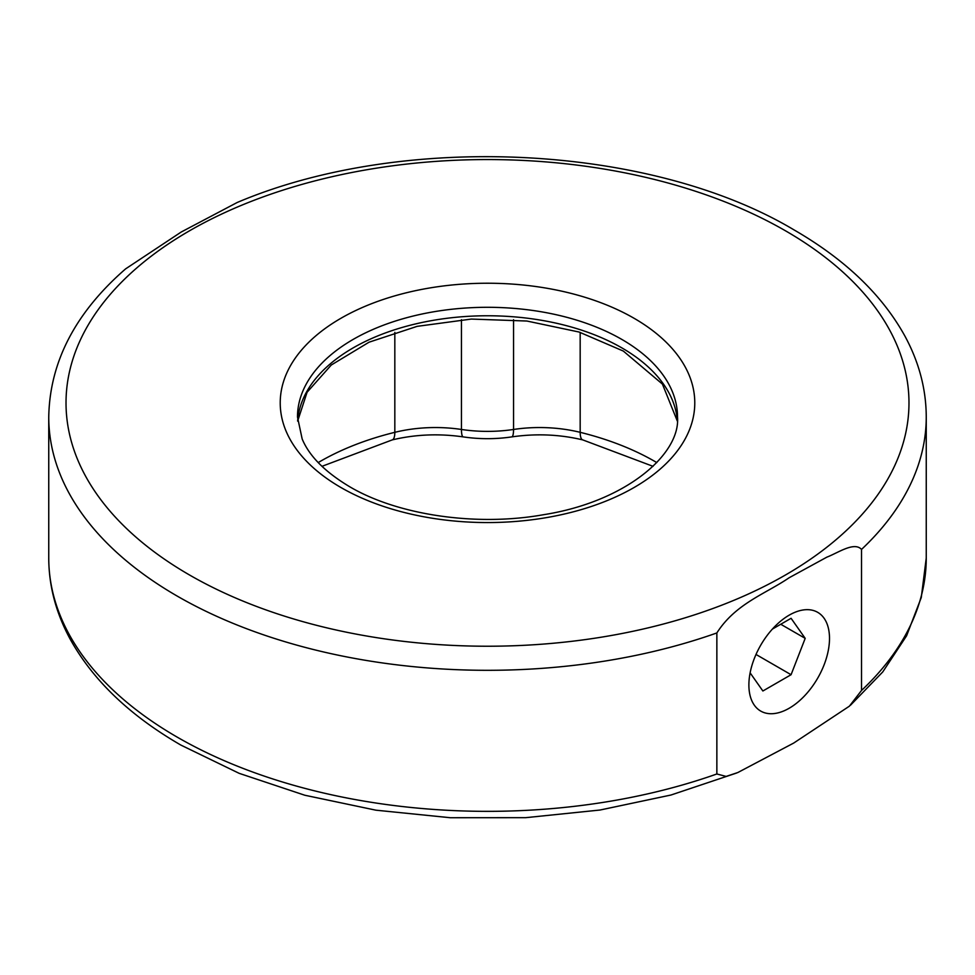 <?xml version="1.0" encoding="UTF-8"?>
<svg xmlns="http://www.w3.org/2000/svg" width="975" height="975" viewBox="0 0 975 975"><rect width="100%" height="100%" fill="white"/><g stroke="black" fill="none" stroke-linecap="round" stroke-linejoin="round"><path stroke-width="1.46" d="M716.857 632.946A438.75 253.305 180 0 1 177.255 596.115A438.75 253.305 180 0 1 48.75 416.995C49.725 362.005 75.355 312.634 125.617 268.868L181.289 231.977L237.157 202.507C402.967 132.064 650.471 144.032 794.162 229.978C845.179 259.484 882.07 294.816 904.849 335.961C919.023 362.078 926.165 389.098 926.25 416.995A438.75 253.305 180 0 1 861.522 549.425C854.258 541.381 838.256 552.764 826.849 557.152L789.165 577.736C765.607 593.872 735.564 603.537 716.857 632.946L716.857 773.979L726.131 776.417L737.843 772.529L793.662 743.084L849.383 706.18L861.522 690.458A438.75 253.305 0 0 0 926.25 558.041L921.277 597.504L906.604 635.785L882.765 671.921L850.48 705.23M789.189 708.24A57.001 32.906 120 0 0 826.434 658.015A57.001 32.906 120 0 0 817.696 612.337A57.001 32.906 120 0 0 789.189 615.152A57.001 32.906 120 0 0 751.957 665.389A57.001 32.906 120 0 0 760.695 711.068A57.001 32.906 120 0 0 789.189 708.24M861.522 549.425L861.522 690.458M772.395 629.082L791.078 618.296L805.192 638.357L791.078 674.712L762.877 690.995L750.116 672.848M756.003 654.457L791.078 674.712M780.756 624.256L805.192 638.357M297.643 421.017A190.015 109.7 180 0 1 418.36 323.286A190.015 109.7 180 0 1 621.855 347.892A190.015 109.7 180 0 1 677.357 421.017M634.067 318.277A207.285 119.669 180 0 1 634.067 487.512A207.285 119.669 180 0 1 340.933 487.512A207.285 119.669 180 0 1 340.933 318.277A207.285 119.669 180 0 1 634.067 318.277M677.515 416.995A190.015 109.7 0 0 0 621.855 339.434A190.015 109.7 0 0 0 414.789 315.644A190.015 109.7 0 0 0 297.485 416.995L302.165 438.957C309.282 456.117 325.089 472.01 349.562 486.659C397.325 514.971 475.837 526.78 543.221 514.763C626.023 501.832 680.623 454.094 677.515 416.995M48.75 416.995L48.75 558.041A438.75 253.305 0 0 0 177.255 737.161A438.75 253.305 0 0 0 716.857 773.979M189.467 574.957A421.48 243.336 0 0 0 785.533 574.957A421.48 243.336 0 0 0 785.533 230.831A421.48 243.336 0 0 0 189.467 230.831A421.48 243.336 0 0 0 189.467 574.957M580.174 332.39L580.174 432.327A236.645 136.622 180 0 1 654.834 461.431A236.645 136.622 180 0 1 656.797 462.577M394.826 332.39L394.826 432.327A103.643 59.841 180 0 1 461.455 429.463A103.643 59.841 0 0 0 513.545 429.463A103.643 59.841 180 0 1 580.174 432.327A17.27 5.521 103.8 0 0 582.818 439.92C559.808 434.399 536.116 433.4 511.765 436.898A17.27 3.547 81.5 0 0 513.545 429.463L513.545 319.702M461.455 319.702L461.455 429.463A17.27 3.547 98.5 0 0 463.235 436.898C438.884 433.4 415.192 434.399 392.182 439.92A17.27 5.521 -103.8 0 0 394.826 432.327A236.645 136.622 180 0 0 318.203 462.577M677.345 421.102L662.415 384.089L623.293 351.049L579.077 332.036L526.89 321.031L471.303 319.069L417.117 326.357L369.038 342.201L331.281 365.016L307.076 392.267L297.655 421.102M736.576 773.041L671.007 795.015L600.015 810.03L525.696 817.672L450.243 817.72L375.887 810.176L304.846 795.247L239.192 773.346L180.838 745.058C129.663 715.455 92.686 680.002 69.932 638.686C55.904 612.678 48.835 585.804 48.75 558.041M926.25 416.995L926.25 558.041M392.182 439.92L321.957 466.33M463.235 436.898C479.408 439.274 495.592 439.274 511.765 436.898M653.043 466.33L582.818 439.92"/></g></svg>
